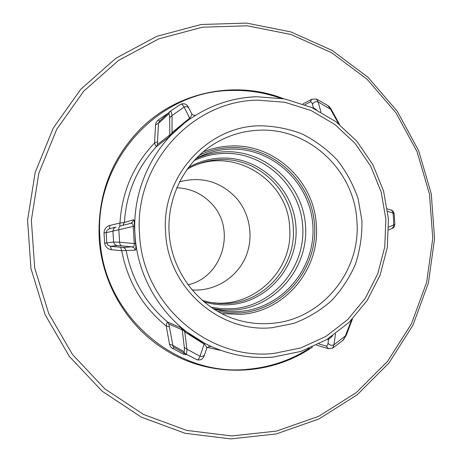 <?xml version="1.0" encoding="UTF-8"?>
<svg xmlns="http://www.w3.org/2000/svg" width="462" height="462" viewBox="0 0 462 462"><rect width="100%" height="100%" fill="white"/><g stroke="black" fill="none" stroke-linecap="round" stroke-linejoin="round"><path stroke-width="0.69" d="M141.401 417.174L185.135 433.298L230.879 438.9L276.241 433.945L318.982 418.947L357.091 394.877L388.865 363.092L412.953 325.213L428.389 283.067L434.569 238.606L431.277 193.832L418.676 150.745L397.285 111.284L367.995 77.275L332.034 50.364L290.962 31.947L246.644 23.1L201.178 24.492L156.837 36.313L115.939 58.218L80.746 89.293L53.28 128.043L35.176 172.476L27.57 220.189L30.96 268.532L45.166 314.801L69.346 356.421L102.062 391.141L141.401 417.174M331.554 52.662L367.042 79.198L395.957 112.751L417.071 151.692L429.51 194.213L432.755 238.404L426.651 282.282L411.417 323.868L387.635 361.238L356.277 392.59L318.676 416.32L276.507 431.092L231.762 435.955L186.66 430.405L143.549 414.483L104.77 388.79L72.528 354.55L48.701 313.507L34.696 267.891L31.358 220.23L38.843 173.186L56.676 129.377L83.743 91.153L118.428 60.499L158.743 38.877L202.466 27.194L247.309 25.797L291.031 34.506L331.554 52.662M187.953 284.835C223.002 277.136 236.636 228.54 211.198 203.274C201.761 193.468 190.257 188.305 176.68 187.78M191.961 289.945C214.079 291.557 235.793 278.482 245.056 258.362C254.331 238.242 250.335 213.092 235.268 196.87C219.508 181.168 200.889 176.172 179.412 181.889M180.942 327.743L182.265 329.874C182.525 329.418 183.35 330.082 184.742 331.855L185.741 331.277L180.942 327.743L167.642 322.049C145.594 303.291 131.768 279.458 126.166 250.554L125.04 248.487L122.904 247.499L110.383 246.275L107.935 245.218L106.791 242.989L106.145 232.669L118.832 229.73C118.688 227.633 119.306 226.334 120.692 225.837L130.371 223.481C132.132 222.915 133.062 223.822 133.172 226.213L134.269 243.566L119.623 242.227C119.745 244.34 120.53 245.576 121.974 245.928L131.832 246.812L134.142 247.88L135.354 250.115C135.984 250.34 136.042 248.106 135.516 243.41L134.425 226.143C134.35 221.448 134.02 219.323 133.431 219.773L124.388 222.493L119.964 223.036L109.973 225.421C106.335 226.403 104.343 228.857 104.002 232.784L104.66 243.214C105.492 247.06 107.773 249.226 111.504 249.711L121.72 250.716L135.354 250.115M394.843 224.486L388.738 227.061M173.059 346.436L168.861 324.012L182.265 329.874L184.292 347.372C184.609 350.283 184.459 351.663 183.847 351.507L172.574 345.195L169.531 344.282L170.172 346.107L171.373 347.707L183.414 354.181L187.174 354.799M104.002 232.784L106.145 232.669L106.988 230.295L109.119 228.933L115.95 227.015M130.394 223.475L132.507 222.141L133.431 219.773M168.226 113.155L158.125 119.987L156.11 122.482L155.55 124.711L154.568 142.977C155.267 145.264 155.902 146.471 156.474 146.598L157.432 144.502L158.443 123.366L159.407 121.275M191.349 113.04L191.412 113.126C192.18 114.264 191.591 115.927 189.645 118.122L172.026 132.611C170.876 134.506 170.143 135.279 169.825 134.927L168.792 137.197L184.748 122.817C151.576 148.227 132.034 191.62 134.996 234.742C137.67 282.68 168.318 327.298 210.684 346.223C230.752 355.232 251.547 358.853 273.071 357.068M205.948 301.455C249.688 312.173 293.942 272.187 289.651 227.552C288.213 179.839 233.056 145.565 190.39 167.475M312.439 347.026C270.218 376.339 210.741 378.395 165.644 350.098C127.697 326.963 101.825 283.859 99.186 238.352C97.442 195.715 111.047 159.39 140.015 129.366C177.431 91.488 235.793 79.862 283.61 98.724M168.861 324.012L167.642 322.049C167.094 322.326 166.62 323.66 166.216 326.039L169.531 344.282M256.393 96.708L284.65 98.92L311.625 107.444L336.047 121.772L356.762 141.153L372.846 164.611L383.564 191.02L388.455 219.127L387.283 247.62L380.087 275.173L367.18 300.485L349.116 322.32L326.709 339.599L300.981 351.409L273.169 357.086C251.599 358.87 230.775 355.249 210.684 346.223L205.013 343.485L204.112 344.115C206.347 346.13 207.143 347.817 206.497 349.18L206.468 349.249M157.328 141.805L154.568 142.977C133.449 165.148 121.916 191.834 119.964 223.036L119.797 226.057M173.083 132.987L172.026 132.611L172.043 115.564C171.581 112.41 170.98 110.995 170.247 111.319L169.173 112.526L168.694 114.004L158.443 123.366L155.55 124.711M159.402 121.281L170.247 111.325L180.798 104.164C181.589 103.736 182.692 104.695 184.113 107.045L189.645 118.122L190.5 118.607M120.628 247.309L121.72 250.716C127.581 281.462 142.411 306.566 166.216 326.039L169.104 326.79M134.425 226.143L118.832 229.73L119.623 242.227L113.606 242.042L114.738 244.444L117.129 245.605L110.383 246.275L111.504 249.711M109.373 228.863L109.973 225.421M122.904 247.499L131.832 246.812C133.645 247.055 134.454 245.969 134.269 243.566L135.516 243.41M172.696 348.706L174.093 347.378L173.071 346.454M183.847 351.507L184.511 352.928L185.84 354.048L174.093 347.378L185.678 353.956C186.475 354.175 186.902 352.598 186.954 349.22L184.742 331.855L204.112 344.115L200.052 356.225C202.385 356.745 203.927 356.133 204.672 354.394L204.689 354.337M204.568 354.683C203.384 358.853 200.883 360.556 197.066 359.783L185.84 354.048L197.072 359.783C197.915 360.094 198.908 358.905 200.052 356.225L186.954 349.22L184.292 347.372M327.327 339.224L328.488 339.53L328.182 338.692M332.617 348.129L333.98 344.808C331.456 345.772 329.481 345.206 328.049 343.11L328.488 339.53L332.64 335.776M313.3 108.2L313.369 107.744L312.861 107.998M316.314 109.644L313.369 107.744L312.485 104.383C313.623 102.09 315.506 101.265 318.127 101.917L316.453 99.041L311.983 99.168L310.06 102.062C311.111 101.582 311.919 102.356 312.485 104.383M320.946 112.058L318.127 101.917L330.544 109.257L338.594 123.729M316.458 99.035L327.535 105.353L331.797 110.337M351.576 319.877L345.362 335.955L333.98 344.808L335.458 333.789M346.483 334.736L342.781 340.477M387.722 211.405L393.052 213.132L393.566 219.052L393.584 226.669L392.099 228.419L388.727 229.816M387.381 208.859L391.574 210.372L392.613 211.567L393.052 213.132L394.126 213.663M168.694 114.004C169.277 113.675 169.589 114.934 169.641 117.781L172.043 115.564L184.113 107.045C186.336 106.243 187.936 106.658 188.906 108.293L188.929 108.351M312.098 99.111L302.893 103.938M328.621 348.735L325.958 345.969L318.913 343.942M115.8 227.056L113.727 228.453L112.907 230.977L113.606 242.042L104.66 243.214M122.875 225.306L124.388 222.493C126.311 193.151 137 167.85 156.474 146.598L168.792 137.197M256.243 96.754C229.955 97.892 206.121 106.583 184.748 122.817C206.15 106.56 230.018 97.857 256.358 96.714M257.432 100.144L284.892 102.275L311.128 110.551L334.875 124.48L355.035 143.33L370.686 166.158L381.127 191.863L385.886 219.225L384.754 246.962L377.76 273.781L365.205 298.406L347.643 319.652L325.854 336.452L300.843 347.932L273.81 353.442C208.218 360.839 142.521 304.158 139.559 234.407C133.714 164.83 191.603 100.866 257.432 100.144M258.414 130.249C308.587 127.183 354.585 170.455 356.901 221.061C361.232 271.535 321.182 320.299 270.905 323.423C258.362 324.399 246.05 322.863 233.98 318.809C200.023 307.311 173.856 274.757 169.554 237.791C165.269 200.82 183.281 163.138 213.704 144.161C227.512 135.643 242.417 131.012 258.414 130.249M272.147 327.697L293.722 323.412C307.53 318.162 320.016 310.689 331.185 300.987C341.337 290.211 349.399 278.003 355.382 264.374C360.019 250.208 362.202 235.649 361.937 220.697L358.119 198.787C353.315 184.638 346.327 171.702 337.168 159.973C326.923 149.214 315.194 140.517 301.975 133.882C288.167 128.621 273.874 125.918 259.09 125.774C206.601 126.657 160.967 177.656 165.615 232.802C167.977 288.074 219.837 333.281 272.147 327.697M221.679 313.623L240.725 314.397C284.783 311.769 320.097 269.242 316.32 225.133C314.327 180.913 273.851 143.226 229.891 146.05C220.588 146.494 211.596 148.487 202.916 152.033M217.481 311.348L228.869 312.953L240.332 312.889C283.57 309.736 317.723 268.665 314.576 225.26C312.052 181.814 272.909 145.415 229.695 147.621C272.915 145.397 312.064 181.803 314.587 225.26C317.735 268.67 283.581 309.754 240.332 312.907L228.892 312.965L217.521 311.371M196.489 158.247L195.998 158.512L196.489 158.247C206.872 152.772 217.873 149.746 229.493 149.168C271.922 146.991 310.366 182.721 312.843 225.381C315.933 268.006 282.38 308.327 239.934 311.405C231.191 312.069 222.545 311.284 213.998 309.043L213.456 308.899L213.998 309.043M309.373 348.325C290.893 360.158 270.657 367.111 248.66 369.184C176.143 377.581 103.188 315.269 99.965 238.294C93.538 161.515 157.935 91.106 230.711 90.488C247.771 89.94 264.31 92.492 280.33 98.158M213.144 308.697L223.7 310.106L234.326 310.037C275.768 307.045 308.552 267.717 305.544 226.126C303.13 184.5 265.569 149.659 224.151 151.807C214.264 152.293 204.793 154.614 195.738 158.784M193.89 160.764C203.072 156.381 212.705 153.938 222.788 153.436C263.455 151.311 300.346 185.51 302.714 226.38C305.671 267.209 273.458 305.815 232.773 308.737L221.789 308.772L210.891 307.19M186.943 169.41L191.551 166.88C200.283 162.56 209.477 160.158 219.138 159.661C256.757 157.132 291.551 189.316 293.249 227.183C296.471 264.951 266.077 301.282 228.372 303.43L220.784 303.586L214.715 303.112L208.703 302.102L202.148 300.364M203.748 301.744C212.312 304.343 221.015 305.318 229.868 304.666C268.283 301.94 298.752 265.506 295.963 226.94C293.734 188.334 258.841 156.064 220.449 158.108C208.974 158.703 198.221 161.902 188.19 167.7M207.582 347.441L221.373 350.525M199.388 155.174C209.032 150.641 219.132 148.117 229.695 147.603C219.121 148.129 209.009 150.658 199.353 155.203M205.013 343.485L185.741 331.277M159.609 121.084L158.125 119.987M169.641 117.781L169.825 134.927L157.432 144.502M117.129 245.605L121.974 245.928M183.414 354.181L184.171 353.101M304.966 104.701L310.06 102.062M328.049 343.11C327.76 345.27 327.061 346.229 325.958 345.969M191.412 113.126C191.851 114.553 193.203 115.298 195.461 115.356M130.48 223.452L120.692 225.837M206.583 348.931C206.936 347.216 208.501 346.402 211.278 346.488M204.672 354.383L206.485 349.191M316.464 345.16L328.494 348.7L332.605 348.134M331.762 110.274L339.558 124.492M332.628 348.134L342.792 340.494M346.454 334.806L352.454 318.971M343.191 340.13L346.315 335.158M391.828 228.563C393.364 228.263 394.369 226.934 394.843 224.567M394.854 224.486L394.144 213.658M394.115 213.536C393.22 210.949 392.429 210.516 390.875 209.985M331.566 109.927C330.145 107.629 328.961 106.214 328.008 105.688M188.75 107.998C187.197 104.296 184.546 103.02 180.792 104.169M188.906 108.304L191.389 113.109"/></g></svg>
